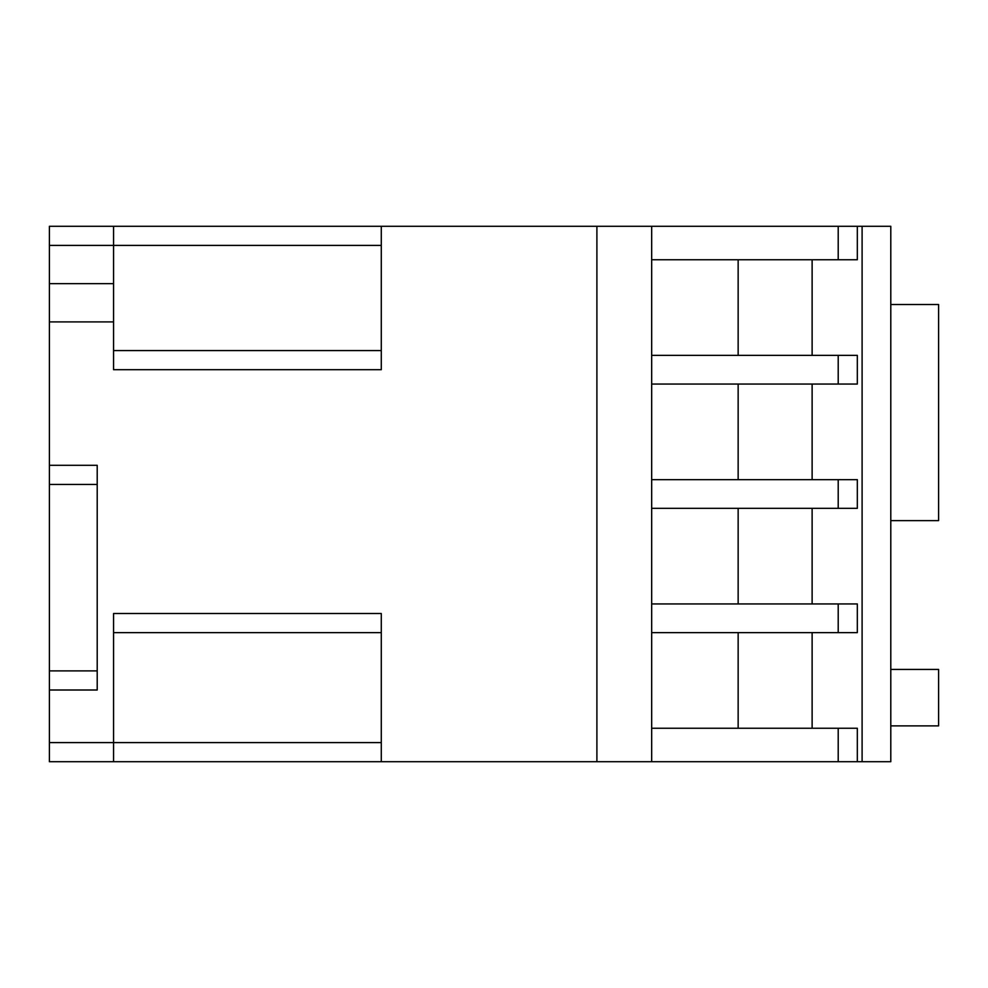 <?xml version="1.0" encoding="UTF-8"?>
<svg xmlns="http://www.w3.org/2000/svg" width="988" height="988" viewBox="0 0 988 988"><rect width="100%" height="100%" fill="white"/><g stroke="black" fill="none" stroke-linecap="round" stroke-linejoin="round"><path stroke-width="1.48" d="M49.4 245.407L49.4 226.289L113.571 226.289L113.571 245.407L49.4 245.407L49.4 465.311L97.207 465.311L97.207 484.441L49.4 484.441L49.4 670.889L97.207 670.889L97.207 484.441M49.4 283.655L113.571 283.655L113.571 369.697L381.282 369.697L381.282 226.289L113.571 226.289M381.282 245.407L113.571 245.407L113.571 283.655M49.4 761.711L49.4 742.593L113.571 742.593L113.571 761.711L49.4 761.711M97.207 670.889L97.207 690.007L49.4 690.007L49.4 742.593M49.4 690.007L49.4 670.889M49.4 484.441L49.4 465.311M651.672 761.711L596.9 761.711L596.9 226.289L890.793 226.289L890.793 761.711L838.207 761.711L838.207 728.255L651.672 728.255L651.672 761.711L838.207 761.711M738.147 632.641L738.147 728.255M812.124 728.255L812.124 632.641M862.104 226.289L862.104 761.711M812.124 355.359L812.124 259.745M812.124 479.662L812.124 384.048M812.124 603.952L812.124 508.338M738.147 508.338L738.147 603.952M738.147 384.048L738.147 479.662M738.147 259.745L738.147 355.359M651.672 508.338L838.207 508.338L838.207 479.662L651.672 479.662L651.672 632.641L838.207 632.641L838.207 603.952L651.672 603.952M651.672 384.048L838.207 384.048L838.207 355.359L651.672 355.359L651.672 479.662M651.672 226.289L651.672 259.745L838.207 259.745L838.207 226.289M838.207 728.255L857.325 728.255L857.325 761.711M838.207 479.662L857.325 479.662L857.325 508.338L838.207 508.338M838.207 355.359L857.325 355.359L857.325 384.048L838.207 384.048M857.325 226.289L857.325 259.745L838.207 259.745M596.9 761.711L113.571 761.711M596.9 226.289L381.282 226.289M113.571 321.903L49.4 321.903M381.282 761.711L381.282 613.511L113.571 613.511L113.571 742.593L381.282 742.593M381.282 632.641L113.571 632.641M113.571 350.579L381.282 350.579M651.672 632.641L651.672 728.255M651.672 259.745L651.672 355.359M838.207 603.952L857.325 603.952L857.325 632.641L838.207 632.641M890.793 304.514L938.6 304.514L938.6 520.627L890.793 520.627M890.793 669.432L938.6 669.432L938.6 725.884L890.793 725.884"/></g></svg>
